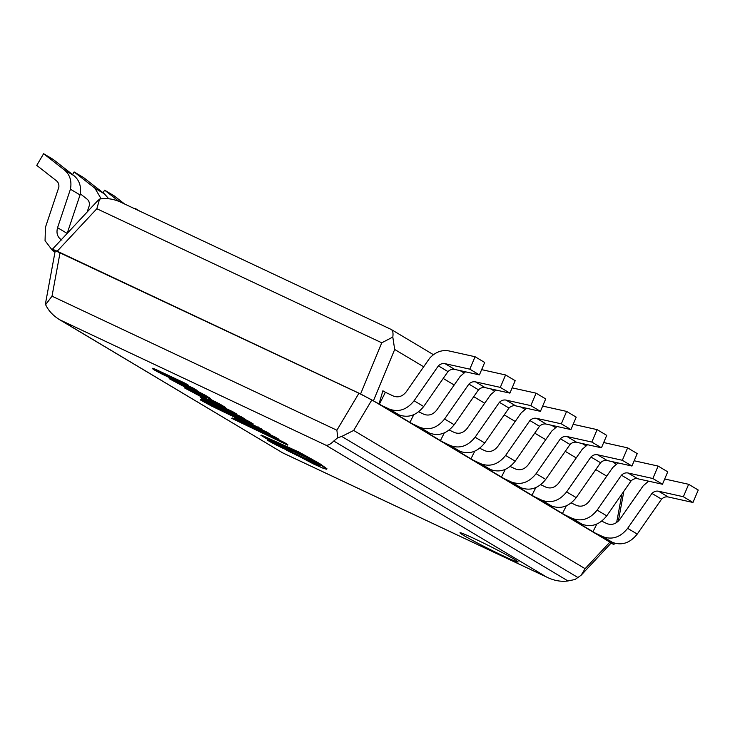 <?xml version="1.0" encoding="UTF-8"?>
<svg xmlns="http://www.w3.org/2000/svg" width="735" height="735" viewBox="0 0 735 735"><rect width="100%" height="100%" fill="white"/><g stroke="black" fill="none" stroke-linecap="round" stroke-linejoin="round"><path stroke-width="1.1" d="M188.454 385.875L188.702 385.388L185.101 383.238L184.852 383.725L152.467 368.731L152.715 368.244L155.857 369.475L155.609 369.962C150.721 367.95 152.659 369.218 161.443 373.775L196.943 390.946L161.884 373.371L188.454 385.875L184.852 383.725M196.943 390.946L197.191 390.46L193.553 388.291L167.038 375.796M160.634 372.902L161.884 373.371M168.324 376.421L168.085 376.908M193.553 388.291L193.305 388.769M185.101 383.238L155.857 369.475M206.314 400.777L209.888 403.074L244.58 419.4L244.819 418.913L241.19 416.745L215.961 404.875L215.722 405.362C208.758 401.907 206.994 400.869 210.412 402.247L236.091 414.329L236.33 413.842L232.738 411.692L232.49 412.179L200.343 397.304L201.068 396.918M236.091 414.329L232.49 412.179M215.961 404.875L214.62 404.222M208.134 401.301L210.412 402.247M241.19 416.745L240.942 417.232L215.722 405.362M214.831 405.398L214.583 405.885L218.231 408.063L252.923 424.38L253.162 423.902L249.523 421.725L240.942 417.232M204.054 398.37L203.88 398.719C198.643 396.542 200.379 397.718 209.08 402.229L206.25 400.906M232.738 411.692L224.561 407.851M179.845 383.771L197.393 392.224L197.155 392.71L188.325 388.558C180.507 385.057 169.601 378.755 182.308 384.938L191.532 389.274C201.601 393.932 207.022 397.562 197.155 392.71L202.786 395.173M176.253 382.255L182.308 384.938M197.393 392.224L199.507 393.216M191.458 390.469L210.118 398.885L201.767 393.969L169.197 378.681L191.458 390.469M170.594 378.543L169.197 378.681M210.118 398.885L210.366 398.398L205.451 395.347L196.962 390.91M202.272 396.808L202.153 397.038C194.61 393.592 186.8 388.944 196.383 393.592L202.153 397.038M191.679 391.544L196.383 393.592M195.988 393.4L199.626 395.228M215.254 402.587L209.907 400.07L209.668 400.557L200.416 395.026L184.595 387.951L206.563 399.555L225.434 408.072L218.313 403.846L208.621 399.362C216.797 403.092 224.23 407.521 214.032 402.615L209.668 400.557M214.28 402.128L214.032 402.615L219.113 404.838M225.434 408.072L225.673 407.585L220.381 404.342L209.218 398.636M185.514 387.602L184.595 387.951M209.907 400.07L209.071 399.574M205.285 397.304L202.502 395.65M283.995 447.33L293.191 452.843L316.326 463.28L307.037 457.73L283.995 447.33L284.243 446.852L306.798 457.032M316.326 463.28L316.565 462.793L308.617 458.043M286.567 449.774L313.799 464.107L323.556 468.434L326.698 469.242L326.946 468.755L319.615 463.537L298.998 452.062L298.759 452.549L261.669 435.809L269.332 440.357L269.57 439.87L268.505 439.254M269.332 440.357L264.471 437.426L301.754 454.267L315.921 462.306L320.671 465.852L311.539 462.398L286.374 450.16M298.998 452.062L261.917 435.331L261.035 435.607M326.698 469.242L319.367 464.024L298.759 452.549M292.475 452.411L286.622 449.682M289.985 451.115L289.737 451.602M320.432 465.42L294.165 453.274M249.523 421.725L249.275 422.202L214.583 405.885M252.923 424.38L249.275 422.202M220.794 409.266L223.431 411.168L210.651 405.15L200.444 399.978L200.683 399.5M225.774 411.609L220.665 409.514M234.217 416.717L261.835 429.709L262.083 429.231L228.172 412.739M228.649 413.024L228.41 413.511L225.645 411.857M258.362 427.007L258.123 427.485L228.41 413.511M261.835 429.709L258.123 427.485M201.068 399.665L200.453 399.969L211.946 406.235L234.116 416.92M220.766 409.312L210.109 404.278M210.89 404.663L210.651 405.15M240.373 421.284L249.836 425.74C242.477 422.092 240.694 421.054 244.489 422.607L270.214 434.716L266.612 432.557L234.254 417.59L234.502 417.103L237.91 418.463L237.671 418.941C232.462 416.782 234.309 418.004 243.193 422.616L240.437 421.164M270.214 434.716L270.452 434.229L266.851 432.079L237.91 418.463M266.851 432.079L266.612 432.557M278.703 439.778L278.942 439.3L275.303 437.123L248.356 424.426M242.008 421.559L244.489 422.607M250.084 425.262L249.836 425.74M275.303 437.123L275.065 437.61M231.856 418.39L232.095 417.903L284.068 442.36L287.844 444.62L287.606 445.098L231.856 418.39L287.606 445.098M284.068 442.36L283.829 442.847M201.62 400.024L210.715 404.461L201.62 400.024M210.715 404.461L210.963 403.974L206.195 401.319L201.225 399.077L200.986 399.564M268.633 440.908A10.924 0.478 -153.3 0 0 279.52 446.623A10.924 0.478 -153.3 0 0 286.88 449.811A10.924 0.478 -153.3 0 0 277.325 444.473A10.924 0.478 -153.3 0 0 267.356 439.989A10.924 0.478 -153.3 0 0 268.633 440.908M286.88 449.811L287.119 449.324A10.924 0.478 -153.3 0 0 286.742 448.975M284.528 447.652A10.924 0.478 -153.3 0 0 269.442 440.127M358.937 393.253L336.887 430.223L337.751 437.738L341.738 436.443L353.673 430.434L371.864 399.932L358.937 393.253L55.263 250.653L45.873 301.46M45.855 301.57L45.616 304.676L52.01 296.177L60.068 252.619M45.616 304.676C48.473 310.73 53.177 315.765 59.728 319.771L325.816 445.162L546.463 576.966L282.571 452.788L61.933 320.993M581.21 575.147L611.171 543.036L609.903 542.127L585.115 568.688L581.128 575.239L575.046 579.492L567.999 580.953L333.763 441.028C330.493 444.289 327.838 445.667 325.816 445.162M333.763 441.028L337.751 437.738M609.903 542.127L371.864 399.932M567.999 580.953C561.439 581.899 554.704 580.788 547.823 577.627L546.463 576.966M59.728 319.771L282.571 452.788M463.822 535.512A32.515 1.415 26.7 0 1 460 532.774A32.515 1.415 26.7 0 1 489.685 546.114A32.515 1.415 26.7 0 1 518.092 561.99A32.515 1.415 26.7 0 1 496.199 552.509A32.515 1.415 26.7 0 1 463.822 535.512M474.764 451.216L470.823 459.044L480.433 464.786L490.502 469.527C499.809 472.899 508.041 470.115 515.217 461.176L539.518 426.272C541.539 424.334 543.762 423.599 546.178 424.077L570.939 429.571L576.212 417.149L566.602 411.407L542.66 406.087M570.939 429.571L561.329 423.838L566.602 411.407M546.178 424.077L536.568 418.334L561.329 423.838M539.518 426.272L529.907 420.539C531.929 418.592 534.152 417.866 536.568 418.334M470.823 459.044L480.892 463.785C490.199 467.157 498.431 464.382 505.607 455.443L529.907 420.539M526.545 408.265L521.17 412.905L497.815 446.448C494.095 451.079 489.832 452.521 485.008 450.766L479.698 448.267M134.873 208.832L135.13 208.382L136.967 209.815M139.632 211.064L135.13 208.382M505.276 469.444L501.334 477.272L510.944 483.014L521.014 487.746C530.312 491.127 538.553 488.343 545.719 479.404L570.029 444.5C572.05 442.562 574.265 441.827 576.69 442.305L601.45 447.799L606.724 435.368L597.114 429.626L573.171 424.315M601.45 447.799L591.84 442.057L597.114 429.626M576.69 442.305L567.08 436.562L591.84 442.057M570.029 444.5L560.419 438.758C562.44 436.82 564.655 436.085 567.08 436.562M501.334 477.272L511.404 482.013C520.702 485.385 528.943 482.601 536.109 473.662L560.419 438.758M557.057 426.493L551.682 431.133L528.327 464.667C524.606 469.298 520.343 470.74 515.52 468.994L510.209 466.495M535.787 487.663L531.846 495.5L541.456 501.233L551.526 505.974C560.823 509.355 569.065 506.571 576.231 497.632L600.541 462.728C602.553 460.781 604.776 460.055 607.202 460.523L631.953 466.027L637.227 453.596L627.626 447.854L603.683 442.534M631.953 466.027L622.343 460.285L627.626 447.854M607.202 460.523L597.592 454.781L622.343 460.285M600.541 462.728L590.931 456.986C592.952 455.048 595.166 454.313 597.592 454.781M531.846 495.5L541.915 500.232C551.213 503.613 559.454 500.829 566.621 491.89L590.931 456.986M587.568 444.712L582.184 449.351L558.83 482.895C555.118 487.525 550.846 488.968 546.032 487.213L540.721 484.714M566.29 505.891L562.358 513.719L571.968 519.461L582.037 524.202C591.335 527.574 599.567 524.79 606.742 515.851L631.043 480.947C633.065 479.009 635.288 478.274 637.704 478.751L662.465 484.246L667.738 471.824L658.128 466.082L634.186 460.762M662.465 484.246L652.855 478.513L658.128 466.082M637.704 478.751L628.094 473.009L652.855 478.513M631.043 480.947L621.433 475.214C623.455 473.267 625.678 472.541 628.094 473.009M562.358 513.719L572.427 518.46C581.725 521.832 589.957 519.057 597.132 510.118L621.433 475.214M618.071 462.94L612.696 467.579L589.341 501.123C585.63 505.753 581.357 507.196 576.543 505.441L571.224 502.942M596.802 524.119L592.86 531.947L602.47 537.689L612.54 542.421C621.847 545.802 630.079 543.018 637.254 534.079L661.555 499.175C663.576 497.237 665.8 496.502 668.216 496.979L692.976 502.474L698.25 490.043L688.64 484.301L664.697 478.99M692.976 502.474L683.366 496.731L688.64 484.301M668.216 496.979L658.606 491.237L683.366 496.731M661.555 499.175L651.945 493.433C653.966 491.495 656.19 490.759 658.606 491.237M592.86 531.947L602.93 536.688C612.237 540.06 620.469 537.276 627.644 528.336L651.945 493.433M648.582 481.168L643.208 485.807L619.853 519.342C616.132 523.972 611.869 525.415 607.046 523.669L601.735 521.17M444.252 432.988L440.32 440.825L449.93 446.558L459.991 451.299C469.298 454.68 477.529 451.896 484.705 442.957L509.006 408.054C511.027 406.106 513.25 405.38 515.667 405.849L540.427 411.352L545.701 398.921L536.091 393.179L512.148 387.86M540.427 411.352L530.817 405.61L536.091 393.179M515.667 405.849L506.057 400.106L530.817 405.61M509.006 408.054L499.396 402.311C501.417 400.373 503.64 399.638 506.057 400.106M440.32 440.825L450.39 445.557C459.687 448.938 467.919 446.154 475.095 437.215L499.396 402.311M496.033 390.037L490.658 394.677L467.304 428.22C463.592 432.851 459.32 434.293 454.506 432.538L449.186 430.039M103.075 192.8L104.618 190.154L119.042 201.436M124.573 203.981L114.228 195.896L104.618 190.154M413.75 414.77L409.808 422.597L419.419 428.34L429.488 433.071C438.786 436.452 447.018 433.668 454.193 424.729L478.503 389.826C480.515 387.887 482.739 387.152 485.155 387.63L509.915 393.124L515.189 380.693L505.579 374.951L481.636 369.641M509.915 393.124L500.305 387.382L505.579 374.951M485.155 387.63L475.554 381.888L500.305 387.382M478.503 389.826L468.893 384.083C470.905 382.145 473.129 381.41 475.554 381.888M409.808 422.597L419.878 427.329C429.176 430.71 437.417 427.926 444.583 418.987L468.893 384.083M465.531 371.818L460.147 376.458L436.792 409.992C433.08 414.623 428.808 416.065 423.994 414.319L418.674 411.82M72.563 174.581L74.116 171.935L94.888 188.178L101.164 198.827M108.688 198.753L104.499 193.921L83.726 177.677L74.116 171.935M87.153 212.011L89.339 205.488C89.67 202.759 88.889 200.618 87.015 199.066L80.262 193.792M379.297 404.369L388.907 410.112L398.976 414.852C408.274 418.224 416.515 415.44 423.682 406.501L447.992 371.598C450.013 369.659 452.227 368.924 454.653 369.402L479.404 374.896L484.687 362.474L475.076 356.732L449.03 350.944C441.79 349.63 435.322 352.056 429.644 358.23L406.29 391.773C402.569 396.404 398.306 397.846 393.482 396.091L385.379 392.279L379.297 404.369L389.366 409.11C398.664 412.482 406.905 409.707 414.071 400.768L438.382 365.865C440.403 363.917 442.617 363.191 445.042 363.66L469.803 369.163L475.076 356.732M479.404 374.896L469.803 369.163M454.653 369.402L445.042 363.66M447.992 371.598L438.382 365.865M55.051 251.802L52.516 250.525L45.055 240.685L45.441 227.308L58.828 187.269C59.158 184.531 58.387 182.39 56.503 180.838L36.75 165.393L43.604 153.707L64.386 169.96C69.926 174.654 71.938 181.067 70.431 189.207L57.56 227.685C56.09 233.372 57.55 237.506 61.951 240.097M57.56 227.685L67.17 233.418L80.041 194.95C81.548 186.809 79.536 180.397 73.996 175.693L53.214 159.449L43.604 153.707M80.041 194.95L70.431 189.207M373.518 400.63L394.686 349.465L392.802 337.071L381.768 342.795L360.591 393.951L379.021 403.919L382.871 390.781L385.397 392.288M612.632 461.736L616.224 464.226M55.189 251.039L52.424 249.229L57.211 251.205L96.855 208.731L99.574 199.093C106.419 197.834 113.502 198.882 120.825 202.226L391.222 329.464C392.83 330.52 393.354 333.056 392.802 337.071M607.33 539.968L614.028 544.442L610.95 543.275M57.211 251.205L360.591 393.951M607.248 540.253L379.021 403.919M99.574 199.093L97.332 201.105M382.871 390.781L385.379 392.279M188.564 388.071L188.325 388.558M336.887 430.223L52.01 296.177M341.738 436.443L578.225 577.701M585.115 568.688L353.673 430.434M515.217 461.176L505.607 455.443M490.502 469.527L480.892 463.785M545.719 479.404L536.109 473.662M521.014 487.746L511.404 482.013M576.231 497.632L566.621 491.89M551.526 505.974L541.915 500.232M606.742 515.851L597.132 510.118M582.037 524.202L572.427 518.46M637.254 534.079L627.644 528.336M612.54 542.421L602.93 536.688M484.705 442.957L475.095 437.215M459.991 451.299L450.39 445.557M454.193 424.729L444.583 418.987M429.488 433.071L419.878 427.329M104.499 193.921L94.888 188.178M423.682 406.501L414.071 400.768M398.976 414.852L389.366 409.11M55.024 251.93L53.903 251.26M73.996 175.693L64.386 169.96M394.686 349.465L423.682 366.783M443.214 378.461L454.193 385.011M473.726 396.679L484.696 403.239M504.238 414.908L515.207 421.458M534.74 433.135L545.719 439.686M565.252 451.354L576.231 457.914M595.763 469.582L606.742 476.133M621.902 494.085L616.637 522.557M612.935 542.595L612.76 543.542M96.855 208.731L381.768 342.795M261.219 435.065L260.971 435.543M282.222 452.659L547.823 577.627M52.516 250.525L55.015 252.013M585.979 445.805L582.138 443.508M555.467 427.577L551.627 425.289M524.955 409.349L521.124 407.061M494.444 391.13L490.612 388.833M463.941 372.902L460.101 370.615M433.429 354.674L391.222 329.464M52.424 249.229L97.286 201.16M614.028 544.442L614.276 543.119M618.337 521.143L623.859 491.265"/></g></svg>
